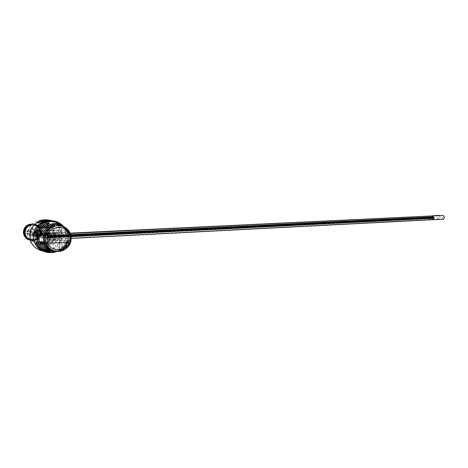 <?xml version="1.0" encoding="UTF-8"?>
<svg xmlns="http://www.w3.org/2000/svg" width="468" height="468" viewBox="0 0 468 468"><rect width="100%" height="100%" fill="white"/><g stroke="black" fill="none" stroke-linecap="round" stroke-linejoin="round"><path stroke-width="0.35" stroke-dasharray="2.34 1.75" d="M439.481 215.637L440.107 217.228L438.785 219.03L437.358 217.105L438.586 215.303M428.881 217.614L430.197 215.795L428.881 217.614L430.303 219.562L428.881 217.614M48.491 235.977L431.525 217.07L430.823 216L431.619 217.743L430.303 219.562L431.531 218.404L48.549 237.767L48.064 239.265L47.356 236.592L47.853 234.211L48.491 235.977L48.982 234.474L49.696 237.159L49.193 239.552L48.549 237.767M443.26 219.246L441.81 217.298L443.056 215.491M432.97 219.685L431.438 217.731L431.555 216.976M433.239 217.948L433.111 218.562L433.239 217.948M432.959 218.217L432.812 217.597L432.959 218.217M430.11 217.801L429.975 218.416L430.11 217.801M47.929 236.281L48.028 236.574L47.929 236.281M48.145 236.954L48.116 237.767L48.145 236.954M430.665 217.825L430.537 218.439L430.665 217.825M48.034 237.305L47.947 236.469L48.034 237.305M430.385 218.1L430.238 217.474L430.385 218.1M432.877 219.691L431.531 218.404M431.525 217.07L432.765 215.906M54.569 236.352C54.551 234.45 54.762 233.427 55.212 233.286C55.704 233.544 56.002 234.684 56.125 236.714C56.142 238.621 55.926 239.639 55.481 239.78C54.99 239.517 54.686 238.376 54.569 236.352M47.771 236.691C47.748 234.778 47.952 233.754 48.385 233.614C48.859 233.871 49.158 235.018 49.275 237.06C49.298 238.972 49.087 239.996 48.654 240.137C48.181 239.873 47.888 238.727 47.771 236.691L429.794 217.655L47.759 236.685M58.488 251.035L58.12 251.059L58.488 251.041M58.763 251.187L58.284 251.076L59.062 251.17L58.769 251.421M64.163 226.84C71.083 233.877 68.322 246.946 59.038 250.912L57.172 251.41M61.29 250.415L61.296 250.415C71.897 246.841 72.873 230.66 62.735 226.249C72.879 230.706 71.902 246.811 61.29 250.415C58.833 251.257 59.19 251.257 62.361 250.415C73.546 246.548 73.283 229.121 61.969 226.021M58.576 251.053L58.945 251.41M59.454 251.38L60.653 251.181M61.331 251.041L60.378 251.006L62.022 250.83C66.825 249.093 69.826 245.782 71.031 240.891M41.541 235.638L42.869 233.649L68.199 232.438L68.685 234.31L67.907 232.151L63.876 226.705L67.907 232.151C68.977 234.959 69.129 235.041 68.369 232.391C67.298 229.946 65.637 227.98 63.391 226.494M61.717 224.716L65.491 229.694C66.813 232.415 67.006 232.491 66.07 229.911L63.028 225.74M66.485 242.617C67.24 239.768 67.047 239.669 65.9 242.319L66.772 240.406L66.485 242.617C64.163 247.818 60.185 251.041 54.551 252.305M68.679 242.12C69.264 239.212 69.112 239.107 68.223 241.816L68.849 239.879L68.679 242.12C66.795 246.981 63.285 250.011 58.149 251.217L58.149 251.439M48.274 233.532C47.83 239.154 44.729 242.19 38.967 242.652C33.948 242.073 31.128 239.318 30.502 234.386C30.917 228.887 33.918 225.839 39.499 225.248C44.706 225.716 47.631 228.478 48.274 233.532M55.815 235.246C55.347 241.09 52.135 244.255 46.174 244.746C40.973 244.15 38.048 241.283 37.405 236.153C37.838 230.426 40.944 227.255 46.73 226.635C52.123 227.115 55.154 229.987 55.815 235.246M50.304 251.866L48.672 251.24M53.165 250.801L55.604 251.211M47.748 224.19L48.684 251.1C42.822 248.771 39.622 244.466 39.084 238.177C39.183 231.853 42.085 227.226 47.783 224.301L49.333 223.09M53.293 226.231L54.13 250.778C48.415 248.941 45.273 245.027 44.717 239.043C44.864 233.017 47.73 228.788 53.311 226.354L54.891 225.535M49.649 220.364L57.81 222.388L53.779 221.744L50.099 220.276M55.517 251.228L54.709 225.699M55.645 251.234L56.289 251.31M56.997 251.427L57.892 251.38M60.366 251.246L59.728 251.334M35.913 233.239L37.229 231.233M56.025 221.984C47.56 220.492 41.33 223.587 37.329 231.274L65.912 229.964L66.514 231.795L65.403 229.753L60.834 224.149M37.68 244.185L66.321 242.559C62.063 254.545 43.161 255.826 37.773 244.109L36.176 242.026L66.772 240.406L65.9 242.319C63.437 247.958 59.143 251.357 53.007 252.515M43.109 243.506L41.681 241.307L68.849 239.879L68.217 241.816C66.397 246.776 62.899 249.959 57.734 251.369L57.722 251.374M56.552 222.674L58.108 223.482L59.009 250.795C68.346 246.817 70.99 233.585 63.853 226.682M58.904 225.383L61.536 225.909M62.361 250.415L62.273 250.275C73.534 246.39 72.985 228.77 61.483 226.026L62.273 250.275L59.746 250.848L61.273 250.298C72.224 246.601 72.61 229.753 61.805 225.98M61.267 250.778L60.319 250.731L61.887 250.439L60.975 250.842L61.326 251.023M60.629 250.655L60.741 251.164M60.407 250.994L59.167 251.006L59.998 250.795L60.7 250.936L60.448 251.222M58.014 251.205L56.786 251.088L58.307 251.205L58.003 251.439M57.646 251.117L57.511 251.451M57.09 251.082L59.377 250.754M55.651 250.953L56.646 251.105L55.323 250.889L55.669 251.234M55.715 250.953L56.195 251.059M56.172 251.018L55.786 251.252M56.353 251.076L55.698 250.965M40.798 223.072L40.821 223.751C43.542 222.007 46.502 221.101 49.702 221.031L57.833 223.055L45.817 220.416L40.306 221.458M37.931 222.563L37.101 223.072L40.821 223.751M42.804 221.955L49.035 220.925L54.627 221.82L46.455 220.516L40.318 221.803M42.816 222.236L42.383 222.16M48.526 220.188L48.543 220.761L41.798 222.06M48.543 220.761L41.787 221.744M37.077 222.411L37.101 223.072M53.779 221.744L53.802 222.399M57.81 222.388L57.833 223.055M47.952 220.1L47.97 220.668M54.428 221.095L50.433 220.299M51.96 220.744L51.983 221.399M54.604 221.153L54.627 221.82M60.758 224.102L66.07 229.911M61.694 224.698L65.403 229.753L37.311 231.034M58.91 225.547L59.781 250.93L61.296 250.415L60.466 225.523M55.569 224.447C49.462 224.915 45.232 227.98 42.869 233.649L42.763 233.608M62.513 226.143C65.11 227.624 67.006 229.724 68.199 232.438L68.369 232.391M59.173 223.733L59.968 250.403C71.347 245.478 70.785 227.647 59.097 223.856M36.843 238.323L36.691 234.041L56.365 233.099L56.505 237.329L36.843 238.323L36.13 238.13L35.977 233.865L36.691 234.041M35.977 233.865L56.365 233.099M55.581 232.935L55.721 237.141L56.505 237.329M55.721 237.141L36.13 238.13M34.41 234.959L30.519 233.667L28.185 233.503L28.098 231.075L27.173 231.133L32.468 232.836L38.862 233.743L42.29 234.696L51.679 234.24L47.192 233.327L46.273 232.994L47.139 232.918L44.986 232.251L35.433 230.742L34.965 231.022L41.02 232.134L41.108 234.632L34.41 234.959L34.322 232.444L30.379 231.215L28.098 231.075M28.185 233.503L27.261 233.561L32.555 235.363L38.557 236.311L38.47 233.725L38.862 233.743L38.546 233.795L38.411 236.416L39.815 236.685L39.721 234.076L39.815 236.685L44.437 237.352L51.755 236.925L49.081 236.223L48.994 233.631L49.392 233.725L40.102 234.17L38.323 233.819L38.417 236.428L40.19 236.785L49.479 236.322L47.28 235.901L47.49 233.269L46.309 233L46.396 235.556L46.765 235.509L46.677 232.953L46.309 233M38.557 236.311L38.955 236.328L38.633 236.387L38.943 236.352L38.856 233.76L38.943 236.352L38.557 236.311L38.47 233.725L38.124 233.713L38.212 236.299L38.557 236.311M46.309 232.988L46.396 235.539L47.578 235.843L47.49 233.269L47.578 235.843L47.192 233.327L47.28 235.901L47.192 233.327L47.783 233.356L47.871 235.93L47.783 233.356L48.994 233.631L49.081 236.223L47.28 235.901L46.361 235.55L47.227 235.468L45.068 234.76L35.515 233.158L35.433 230.742M35.515 233.158L35.047 233.456L41.108 234.632M47.139 232.918L47.233 235.451L47.139 232.918M27.173 231.133L27.249 233.573L27.173 231.133M49.415 236.79L43.097 237.013L49.327 236.861L49.327 234.164L43.009 234.386L49.327 234.164M41.02 232.134L34.322 232.444M49.105 236.714L49.017 234.094M43.097 237.013L43.009 234.386M43.401 237.089L43.308 234.456M45.343 227.36C48.912 228.472 50.866 230.853 51.205 234.515C51.111 238.194 49.327 240.757 45.852 242.202L42.945 242.652L41.336 242.442C37.732 241.371 35.755 238.984 35.392 235.281C35.498 231.555 37.305 228.981 40.827 227.559L43.419 227.132L46.379 227.319L46.291 224.757C55.949 226.933 56.429 241.611 46.97 244.7L46.882 242.149L41.336 242.442L40.295 242.5L40.388 245.062C35.638 243.547 33.029 240.336 32.561 235.422C32.678 230.472 35.059 227.009 39.698 225.038L39.786 227.606L45.343 227.36M40.02 231.958C39.476 227.717 37.013 225.4 32.637 224.997C27.922 225.482 25.395 228.033 25.044 232.649C25.57 236.796 27.957 239.113 32.198 239.598C37.036 239.212 39.645 236.662 40.02 231.958M40.505 231.9C40.599 221.797 23.575 222.446 24.289 232.649C24.313 242.874 41.289 241.944 40.505 231.9M40.388 245.062L41.81 244.98C37.335 243.489 34.884 240.412 34.451 235.755C34.556 231.069 36.791 227.758 41.149 225.828L39.698 225.038M24.131 232.654C24.517 227.565 27.308 224.751 32.497 224.213C37.341 224.652 40.055 227.208 40.657 231.888C40.242 237.089 37.364 239.897 32.011 240.318C27.343 239.78 24.716 237.223 24.131 232.654M36.498 236.012L38.212 236.299L38.124 233.713L36.41 233.438L36.498 236.012L35.088 236.077L25.295 233.544L27.518 233.438C30.326 237.042 32.994 236.913 35.515 233.064L37.703 232.959L48.151 235.439L46.765 235.509M48.151 235.439L48.064 232.888L46.677 232.953M48.064 232.888L37.621 230.554L35.433 230.654C32.649 227.038 29.981 227.161 27.431 231.016L28.612 231.016C29.209 229.677 30.25 228.975 31.742 228.91L34.644 230.742L35.433 230.654M34.644 230.742L41.096 232.245L34.913 232.52L28.612 231.016M27.431 231.016L25.213 231.116L35.001 233.509L36.41 233.438M48.204 233.362L48.292 235.942L48.21 233.368M35.515 233.064L34.726 233.152L41.184 234.749L35.001 235.035L27.518 233.438M46.291 224.757L47.794 225.541C56.88 227.74 57.336 241.558 48.438 244.618L46.97 244.7M40.102 234.17L40.19 236.785M49.479 236.322L49.392 233.725M41.149 225.828L41.219 227.898L47.859 227.606L47.794 225.541M48.438 244.618L48.368 242.559L41.74 242.915L41.81 244.98M41.74 242.915L40.295 242.5M39.786 227.606L41.219 227.898M46.882 242.149L48.368 242.559M47.859 227.606L46.379 227.319M25.295 233.544L25.213 231.116M37.621 230.554L37.703 232.959M34.913 232.52C35.591 231.338 36.82 230.642 38.592 230.431L41.149 232.227M41.231 234.731L41.19 234.959C40.95 236.182 40.02 236.878 38.394 237.042L35.001 235.035M34.726 233.152C34.123 234.509 33.064 235.217 31.549 235.264L28.694 233.438M35.088 236.077L35.001 233.509M28.876 239.938L32.005 240.628L36.943 239.312C44.138 235.316 40.792 223.529 32.514 223.909L32.432 223.909M28.846 239.879L32.304 240.716L37.247 239.4C44.454 235.392 41.102 223.587 32.813 223.967L32.356 223.979M26.454 237.434L30.373 240.008C32.766 240.657 35.024 240.353 37.159 239.089C44.998 234.725 39.493 222.031 30.835 224.675L29.771 225.032M28.718 239.587L30.946 240.611L33.146 240.961L38.107 239.634C45.349 235.609 41.98 223.745 33.655 224.131L32.035 224.283M38.581 227.366C31.005 231.514 34.287 243.951 42.863 243.781L48.069 242.371C55.674 238.107 52.147 225.582 43.407 225.997L38.581 227.366M47.461 241.412C54.083 237.697 51.024 226.799 43.419 227.144L39.195 228.337C32.596 231.964 35.469 242.798 42.945 242.635L47.461 241.412M36.603 238.475L38.885 236.293C40.464 233.743 40.546 231.169 39.119 228.565C37.651 226.307 35.533 225.131 32.766 225.038L28.764 226.155C22.517 229.554 25.237 239.756 32.327 239.622L36.603 238.475M36.609 238.774L39.02 236.469C40.693 233.772 40.774 231.046 39.271 228.296C36.399 224.488 32.748 223.64 28.314 225.746C19.375 230.753 28.203 244.46 36.609 238.774M36.668 238.914C45.648 233.824 36.884 219.907 28.185 225.588C19.036 230.706 28.068 244.729 36.668 238.914M27.981 225.266C18.387 230.63 27.858 245.331 36.873 239.23C46.279 233.901 37.101 219.311 27.981 225.266M48.479 219.942C56.517 221.779 60.939 226.711 61.758 234.737C61.15 244.208 56.049 249.701 46.449 251.222L42.366 250.953M39.101 224.149C51.901 223.177 52.574 243.512 39.78 243.752C26.869 244.957 26.126 224.19 39.101 224.149M60.062 250.532C69.176 246.466 71.411 233.327 64.122 226.822M61.63 250.947L61.033 251.105M55.967 221.493C62.168 224.26 65.526 228.987 66.029 235.667C65.409 245.337 60.214 250.953 50.433 252.521L47.777 252.468M56.289 251.456L58.149 251.217L57.078 251.094M37.493 243.816L65.807 242.284C62.946 248.619 58.009 252.047 50.983 252.574M42.845 233.392L67.813 232.204L63.496 226.559M43.202 243.442L68.509 242.073C66.245 247.654 62.086 250.737 56.025 251.322M42.939 243.144L68.123 241.78C66.649 245.934 63.853 248.882 59.734 250.62M52.357 226.623L53.159 250.632M46.87 224.617L47.759 250.895M30.519 233.667L30.432 231.233M44.916 234.825L44.829 232.309M35.047 233.456L34.965 231.022M36.621 233.134L36.539 230.718M45.057 234.76L44.969 232.251M44.799 234.872L44.717 232.356M46.853 235.503L46.771 232.953M46.613 235.515L46.525 232.965M51.767 236.872L51.679 234.24M50.48 237.048L50.392 234.409M44.437 237.352L44.343 234.702M42.377 237.34L42.29 234.696M38.417 236.428L38.323 233.819L38.411 236.416M37.048 236.007L36.96 233.433M36.65 236.001L36.562 233.433M36.405 236.012L36.317 233.444M35.808 236.012L35.72 233.444M33.509 235.422L33.421 232.883M33.105 235.398L33.017 232.865M32.555 235.363L32.468 232.836M26.582 238.487L31.251 240.102C36.58 239.68 39.447 236.884 39.862 231.707C39.259 227.05 36.551 224.5 31.73 224.061L30.408 224.166L32.497 224.213M24.16 232.38C23.517 223.218 38.821 222.622 38.739 231.707C39.441 240.745 24.172 241.564 24.16 232.38M37.083 236.012L36.99 233.444M438.791 219.03L48.064 239.265M432.543 218.111L48.976 237.428L432.543 218.111M432.648 217.655L49.005 236.814L432.648 217.655M432.994 217.673L49.158 236.849L432.994 217.673M433.105 218.141L49.222 237.487L433.099 218.152M432.818 217.322L49.064 236.369L432.818 217.322M433.274 217.807L49.286 237.042L433.274 217.807M433.111 218.562L49.245 238.048L433.111 218.562M432.543 218.538L49 237.996L432.543 218.538M432.824 218.416L49.117 237.843L432.824 218.416M432.362 217.772L48.888 236.96L432.362 217.772M432.824 218L49.093 237.282L432.812 218.012M429.975 217.994L47.853 237.147L429.963 218.012M430.08 217.538L47.876 236.539L430.08 217.538M430.42 217.55L48.028 236.574L430.42 217.55M430.525 218.018L48.093 237.229L430.525 218.018M430.244 217.199L47.935 236.1L430.244 217.199M430.7 217.684L48.157 236.767L430.7 217.684M430.537 218.439L48.116 237.767L430.537 218.439M429.975 218.416L47.871 237.715L429.975 218.416M430.25 218.293L47.988 237.563L430.25 218.293M430.25 217.877L47.964 237.007L430.238 217.889M47.853 234.211L70.229 233.134M49.193 239.552L71.306 238.411M48.982 234.474L70.364 233.438M430.238 217.474L47.947 236.469L430.238 217.474M429.788 217.251L47.736 236.147L429.788 217.251M430.689 217.281L48.134 236.229L430.689 217.281M430.232 216.801L47.912 235.562L430.232 216.801M430.519 217.62L48.069 236.668L430.519 217.62M430.408 217.152L48.005 236.036L430.408 217.152M430.069 217.134L47.853 236.001L430.069 217.134M429.963 217.591L47.83 236.609L429.963 217.591M432.812 217.597L49.076 236.744L432.812 217.597M432.356 217.368L48.865 236.416L432.356 217.368M432.531 218.135L48.976 237.451L432.531 218.135M433.269 217.404L49.263 236.504L433.269 217.404M432.806 216.912L49.041 235.831L432.806 216.912M433.093 217.737L49.204 236.943L433.093 217.737M432.982 217.269L49.134 236.311L432.982 217.269M432.637 217.251L48.982 236.27L432.637 217.251M432.531 217.708L48.959 236.884L432.531 217.708M55.212 233.286L48.385 233.614M55.481 239.78L48.654 240.137M45.144 219.738C43.898 219.515 41.564 219.779 38.148 220.533C35.387 221.633 32.877 223.411 30.607 225.863C28.349 229.513 27.425 233.152 27.84 236.773C30.888 245.817 37.498 248.871 39.944 249.655L48.736 252.533L52.322 252.609C58.763 251.644 63.291 248.215 65.9 242.319M57.728 251.374L57.734 251.369C62.887 249.97 66.386 246.788 68.217 241.816M46.174 244.746L38.967 242.652M44.723 236.826L44.606 239.054C45.185 245.121 48.356 249.075 54.118 250.924M49.21 223.411L50.275 251.731L48.836 251.298M35.954 233.239L66.514 231.795L65.491 229.694M41.588 235.638L68.685 234.31L67.907 232.151M56.558 222.762L57.523 251.515M49.702 221.031L49.035 220.925M47.988 220.761L47.408 220.668M46.455 220.516L45.817 220.416M54.639 251.456C50.316 251.111 46.876 249.187 44.325 245.688M59.038 250.906C68.305 246.964 71.089 233.865 64.157 226.834M52.954 252.521C47.157 252.855 42.477 250.749 38.92 246.203M46.73 226.635L39.499 225.248M45.063 234.796L44.975 232.286M35.036 233.257L34.948 230.835M44.805 234.842L44.723 232.333M47.578 235.854L47.49 233.286L47.578 235.854M51.755 236.925L51.667 234.292M43.185 236.943L43.097 234.316M49.327 236.861L49.239 234.234M41.049 234.72L40.962 232.216M24.827 227.653L23.412 232.444C23.991 236.995 26.606 239.546 31.251 240.102L32.011 240.318M43.419 227.132L32.637 224.997M42.945 242.652L32.198 239.598M38.592 230.431L31.742 228.91M38.394 237.042L31.549 235.264M32.005 240.628L32.304 240.716M30.373 240.008L30.946 240.611M33.146 240.961L42.863 243.781M32.766 225.038L43.419 227.144M32.327 239.622L42.945 242.635M33.655 224.131L43.407 225.997M30.835 224.675L31.438 224.412M32.514 223.909L32.813 223.967"/><path stroke-width="0.7" d="M438.586 215.303L439.481 215.637M70.229 233.134L430.823 216L438.686 215.298M443.056 215.491L444.6 217.433L443.26 219.246L432.97 219.685M431.555 216.976L432.765 215.906L434.199 217.86L432.877 219.691L434.199 217.86L432.765 215.906L443.149 215.485M64.122 226.822L57.862 223.271C56.289 222.733 55.996 222.499 56.985 222.569L58.114 222.873L64.163 226.84M61.536 225.909L58.91 225.278M60.653 251.181L59.822 251.334M47.707 251.614C41.4 249.233 37.955 244.682 37.37 237.972C37.487 231.221 40.617 226.336 46.747 223.306C49.883 222.563 50.222 222.856 47.759 224.184C42.009 227.138 39.078 231.806 38.979 238.194C39.523 244.542 42.752 248.888 48.672 251.24L48.666 251.24C51.205 252.117 50.883 252.24 47.707 251.614L50.304 251.866M57.172 251.41L53.165 250.801C47.28 248.953 44.045 244.957 43.465 238.815C43.623 232.625 46.578 228.308 52.328 225.851L52.357 226.623M50.099 220.276L45.765 219.761C42.635 219.825 39.739 220.715 37.077 222.411L40.798 223.072C43.506 221.335 46.461 220.434 49.649 220.364L55.967 221.493M57.383 251.451L55.271 251.731C48.853 251.802 44.255 248.976 41.471 243.261C41.079 240.575 41.623 240.657 43.109 243.506L43.109 243.506C45.823 248.882 50.216 251.532 56.289 251.456M53.007 252.515L51.544 252.673C44.665 252.796 39.564 249.877 36.247 243.927C35.562 241.324 36.042 241.406 37.68 244.185L37.68 244.185C40.944 249.889 45.893 252.679 52.527 252.556L57.511 251.451M63.028 225.74C60.91 223.71 58.406 222.37 55.505 221.721L51.486 221.37C44.846 221.914 40.096 225.202 37.235 231.233L37.229 231.233C35.784 233.977 35.311 233.912 35.802 231.046L35.954 233.239M63.391 226.494L58.98 224.646L55.388 224.324C49.315 224.874 45.109 227.969 42.769 233.608L42.763 233.608C41.482 236.41 40.932 236.346 41.131 233.415L41.588 235.638M55.78 251.275L56.581 251.374M58.149 251.439L57.336 251.445M53.095 250.924C47.145 249.058 43.881 245.021 43.29 238.815C43.454 232.561 46.437 228.197 52.252 225.716C55.452 225.102 55.803 225.272 53.299 226.231L53.299 226.231C47.654 228.688 44.752 232.965 44.606 239.054C45.168 245.109 48.344 249.064 54.124 250.924M59.728 251.334L59.044 251.415M38.92 246.203L36.176 242.026L36.399 243.875L37.493 243.816M44.325 245.688L41.681 241.307L41.629 243.214L42.939 243.144M63.853 226.682L58.096 223.002L56.435 222.575L57.862 223.271M64.157 226.834L58.114 222.873L58.114 223.482L59.097 223.856M54.891 225.535L52.252 225.716M49.333 223.09L46.829 223.435L46.87 224.617M61.326 251.023L60.735 251.17M62.022 250.83L60.705 251.187M55.587 251.205L55.517 251.228C49.263 249.619 45.811 245.606 45.156 239.183C45.718 231.215 49.971 226.67 57.915 225.547L58.506 225.535C66.123 226.266 70.381 230.367 71.3 237.843M40.306 221.458L37.931 222.563M42.383 222.16L41.798 222.06L41.775 221.393L42.793 221.563L42.804 221.955M50.433 220.299L46.408 219.861L40.295 221.142L41.219 221.3L41.242 221.967L41.787 221.744M41.242 221.967L40.318 221.803L40.295 221.142M41.219 221.3L47.362 220.007L48.526 220.188M47.947 220.007L41.775 221.393M42.793 221.563L48.982 220.258L54.428 221.095M48.526 220.095L48.982 220.258M41.471 243.261L41.629 243.214C44.782 249.462 49.871 252.194 56.903 251.415M47.748 224.19L49.21 223.411M46.747 223.306L46.829 223.435C40.751 226.436 37.651 231.286 37.534 237.972C38.119 244.624 41.529 249.134 47.777 251.497L47.759 250.895M36.247 243.927L36.399 243.875C39.552 249.573 44.407 252.474 50.983 252.574M32.432 223.909L27.945 225.19C22.148 228.39 22.739 237.615 28.876 239.938M32.356 223.979L28.238 225.248C22.569 228.39 22.95 237.358 28.846 239.879M29.771 225.032L28.589 225.629C24.283 228.992 23.575 232.929 26.454 237.434M32.035 224.283L29.063 225.418C23.745 230.092 23.628 234.813 28.718 239.587M42.366 250.953C34.749 248.964 30.543 244.085 29.736 236.311C30.42 226.611 35.632 221.095 45.378 219.767L48.479 219.942M61.969 226.021L61.56 225.898M60.471 225.383L62.747 226.255L59.044 225.131L58.98 224.646C51.398 223.564 45.999 226.553 42.763 233.608L41.541 235.638M71.3 237.884L71.031 240.891M41.131 233.415C43.518 227.425 47.917 224.131 54.335 223.546L58.588 224.008L63.888 226.711L57.892 223.277M35.802 231.046C38.698 224.763 43.588 221.341 50.474 220.767L53.305 220.902C56.505 221.364 59.313 222.633 61.717 224.716M47.777 252.468C39.195 250.959 34.398 245.899 33.398 237.294C34.1 227.384 39.417 221.744 49.351 220.381L53.305 220.902C56.493 221.358 59.29 222.628 61.694 224.698M70.264 237.99C70.457 223.242 45.934 224.201 46.911 239.195C46.964 254.212 71.393 252.65 70.264 237.99M60.834 224.149C53.036 217.755 39.558 221.37 35.96 231.098L37.311 231.034M56.025 221.984L60.758 224.102M63.496 226.559C56.394 220.674 44.027 224.388 41.289 233.462L42.845 233.392M55.569 224.447L62.513 226.143M56.025 251.322C50.111 251.304 45.835 248.678 43.202 243.442M59.377 250.754L59.734 250.62M61.723 225.945L60.466 225.523M24.827 227.653C26.214 225.728 28.08 224.57 30.432 224.16C25.956 225.243 23.622 228.01 23.4 232.467C23.546 234.948 24.605 236.954 26.582 238.487M71.306 238.411L432.877 219.691M70.364 233.438L432.765 215.906M45.765 219.761L45.144 219.738M58.114 222.873L55.505 221.721C47.204 220.522 41.114 223.692 37.229 231.233L35.913 233.239M58.95 225.301L58.506 225.535C66.128 226.301 70.387 230.414 71.288 237.89C71.089 244.267 67.954 248.596 61.87 250.889M47.748 224.178C42.009 227.126 39.084 231.795 38.973 238.189C39.528 244.548 42.758 248.9 48.666 251.24L48.836 251.298M47.362 220.007L46.408 219.861M57.523 251.515L57.921 251.462M59.032 251.421L59.477 251.38M59.781 251.345L60.407 251.246M44.723 236.826C45.653 231.736 48.508 228.208 53.293 226.231L54.709 225.699M56.844 251.41L54.639 251.456M54.551 252.305L52.954 252.521"/></g></svg>
